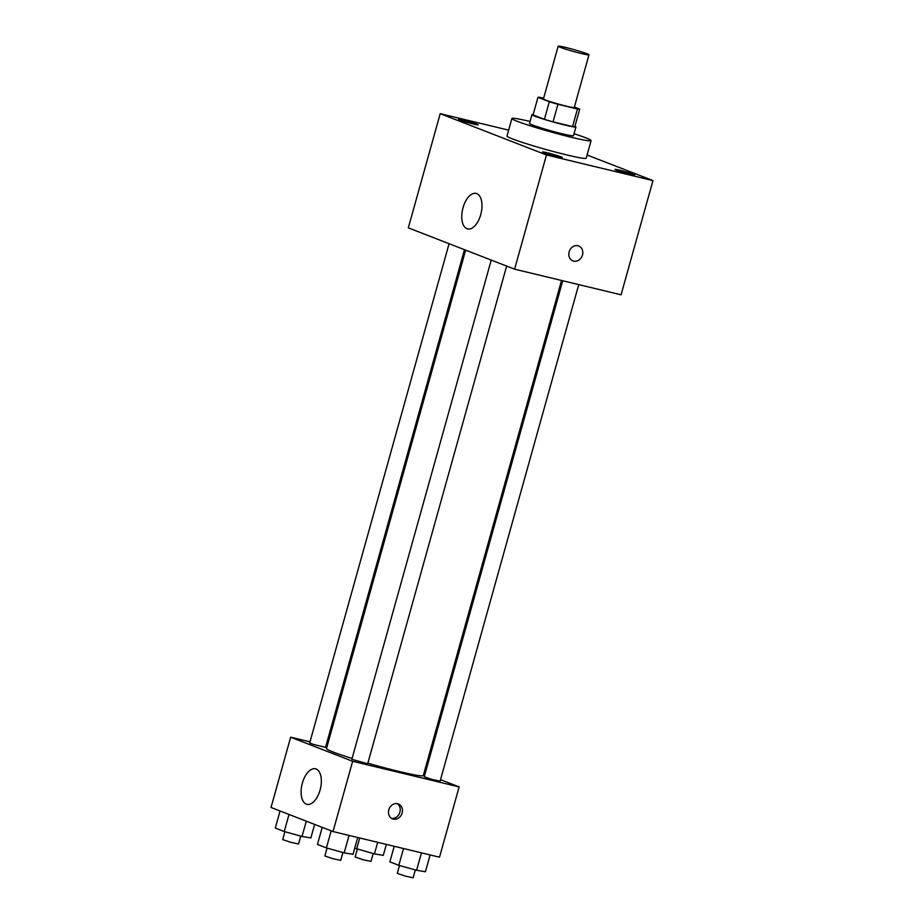 <?xml version="1.0" encoding="UTF-8"?>
<svg xmlns="http://www.w3.org/2000/svg" width="924" height="924" viewBox="0 0 924 924"><rect width="100%" height="100%" fill="white"/><g stroke="black" fill="none" stroke-linecap="round" stroke-linejoin="round"><path stroke-width="1.39" d="M565.811 47.482A15.985 0.959 -164.4 0 1 581.358 51.813A15.985 0.959 -164.4 0 1 588.969 54.805A15.985 0.959 -164.4 0 1 573.307 51.421A15.985 0.959 -164.4 0 1 558.165 46.2A15.985 0.959 -164.4 0 1 565.811 47.482M588.969 54.805L574.254 107.507A15.985 0.959 -164.4 0 1 558.593 104.123A15.985 0.959 -164.4 0 1 543.451 98.903L558.165 46.2M579.741 109.078L574.832 126.646A21.714 1.294 -164.4 0 1 572.557 126.565L553.037 121.876A21.714 1.294 -164.4 0 1 544.409 119.323L533.056 114.911L537.953 97.343L549.318 101.755A21.714 1.294 -164.4 0 0 557.946 104.296L577.465 108.997A21.714 1.294 -164.4 0 0 579.741 109.078L574.393 106.999M543.635 98.233L540.24 97.413A21.714 1.294 -164.4 0 0 537.953 97.343M533.16 114.53A22.846 1.363 15.6 0 0 531.947 114.634A22.846 1.363 15.6 0 0 553.58 122.095A22.846 1.363 15.6 0 0 575.941 126.923A22.846 1.363 15.6 0 0 574.959 126.207M575.941 126.923L573.492 135.701A22.846 1.363 -164.4 0 1 551.12 130.873A22.846 1.363 -164.4 0 1 529.487 123.423L531.947 114.634M544.409 119.323L549.318 101.755M572.557 126.565L577.465 108.997M553.037 121.876L557.946 104.296M574.035 133.737A41.118 2.46 -164.4 0 1 591.094 140.621A41.118 2.46 -164.4 0 1 550.831 131.924A41.118 2.46 -164.4 0 1 511.884 118.503A41.118 2.46 -164.4 0 1 530.041 121.448M591.094 140.621L586.186 158.189A41.118 2.46 -164.4 0 1 545.922 149.492A41.118 2.46 -164.4 0 1 506.987 136.071L511.884 118.503M543.901 152.714A10.268 0.612 -164.4 0 1 542.55 152.01A10.268 0.612 -164.4 0 1 552.61 154.181A10.268 0.612 -164.4 0 1 562.335 157.53A10.268 0.612 -164.4 0 1 554.943 156.075A10.268 0.612 -164.4 0 1 543.901 152.714M459.759 120.005A10.268 0.612 -164.4 0 1 458.419 119.3A10.268 0.612 -164.4 0 1 468.48 121.471A10.268 0.612 -164.4 0 1 478.205 124.832A10.268 0.612 -164.4 0 1 470.813 123.377A10.268 0.612 -164.4 0 1 459.759 120.005M616.308 170.143A10.268 0.612 -164.4 0 1 614.968 169.439A10.268 0.612 -164.4 0 1 625.028 171.61A10.268 0.612 -164.4 0 1 634.753 174.959A10.268 0.612 -164.4 0 1 627.361 173.504A10.268 0.612 -164.4 0 1 616.308 170.143M508.639 130.134L440.205 113.664L546.477 154.966L652.968 180.596L587.075 154.989M440.205 113.664L408.316 227.858L514.599 269.173L546.477 154.966M466.978 228.748A18.272 9.436 103.5 0 1 462.855 208.35A18.272 9.436 103.5 0 1 476.149 193.416A18.272 9.436 103.5 0 1 481.058 213.386A18.272 9.436 103.5 0 1 467.602 228.944A18.272 9.436 103.5 0 1 466.978 228.748M514.599 269.173L621.078 294.802L652.968 180.596M577.95 245.749A7.993 6.826 -68.8 0 1 578.701 245.98A7.993 6.826 -68.8 0 1 582.178 255.913A7.993 6.826 -68.8 0 1 572.915 260.891A7.993 6.826 -68.8 0 1 569.288 251.397A7.993 6.826 -68.8 0 1 577.95 245.749M578.701 245.98A7.993 6.826 -68.8 0 1 582.166 255.913A7.993 6.826 -68.8 0 1 572.915 260.88M561.526 280.469L423.296 775.571A50.254 3.003 -164.4 0 1 367.844 763.178M352.09 758.454A50.254 3.003 -164.4 0 1 326.495 748.532L465.65 250.15M449.076 243.705L309.69 742.931L313.606 744.467L325.537 747.354L464.483 249.688M578.747 284.604L440.101 781.173L432.051 779.429L424.255 776.749L562.739 280.757M506.641 266.077L367.683 763.744L351.848 759.32L491.233 260.094M309.99 741.845L290.656 737.19L352.645 761.284L459.136 786.913L440.517 779.671M425.109 773.688L423.943 773.238M327.212 745.991L325.999 745.691M290.656 737.19L271.032 807.461L333.021 831.565L439.512 857.195L459.136 786.913M333.021 831.565L352.645 761.284M302.367 783.125A18.272 9.436 103.5 0 1 315.5 768.803A18.272 9.436 103.5 0 1 320.409 788.784A18.272 9.436 103.5 0 1 306.953 804.342A18.272 9.436 103.5 0 1 302.367 783.125M397.62 803.753A7.993 6.826 -68.8 0 1 398.371 803.984A7.993 6.826 -68.8 0 1 401.836 813.905A7.993 6.826 -68.8 0 1 392.573 818.883A7.993 6.826 -68.8 0 1 388.946 809.389A7.993 6.826 -68.8 0 1 397.62 803.753M397.204 803.661A7.993 6.826 -68.8 0 1 399.607 813.039A7.993 6.826 -68.8 0 1 391.499 818.341M280.064 810.972L275.294 828.054L284.245 831.531L302.033 836.474L310.868 837.929L314.645 824.416M302.033 836.474L306.306 821.17M284.245 831.531L289.016 814.46M300.75 836.116L298.556 843.982L290.494 842.249L282.709 839.569L284.904 831.704M322.222 827.361L317.452 844.432L326.403 847.909L344.19 852.852L353.026 854.319L357.715 837.502M344.19 852.852L349.053 835.423M326.403 847.909L331.173 830.838M342.908 852.494L340.713 860.371L332.652 858.639L324.867 855.947L327.061 848.093M354.735 848.209L374.451 853.891L383.287 855.358L386.348 844.397M374.451 853.891L377.685 842.307M356.664 848.948L359.725 837.987M373.169 853.545L370.963 861.411L362.913 859.678L355.128 856.987L357.322 849.133M394.213 846.292L389.87 861.861L398.822 865.338L416.597 870.281L425.444 871.748L430.134 854.931M416.597 870.281L421.471 852.852M398.822 865.338L403.511 848.521M415.315 869.923L413.12 877.8L405.07 876.056L397.285 873.376L399.468 865.522"/></g></svg>
